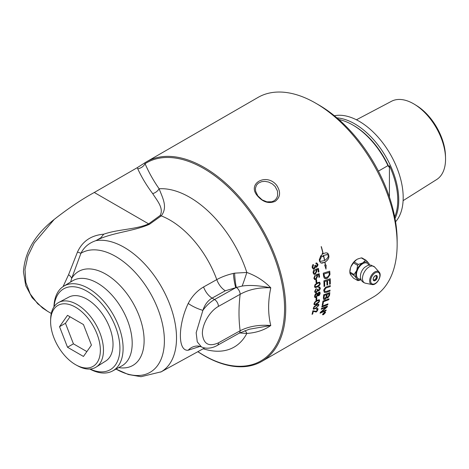 <?xml version="1.0" encoding="UTF-8"?>
<svg xmlns="http://www.w3.org/2000/svg" width="469" height="469" viewBox="0 0 469 469"><rect width="100%" height="100%" fill="white"/><g stroke="black" fill="none" stroke-linecap="round" stroke-linejoin="round"><path stroke-width="0.7" d="M319.752 287.057L320.21 288.159C320.579 288.441 320.098 289.332 318.779 290.833L317.671 290.61L316.352 292.597L315.168 292.715L314.646 291.46L316.17 288.529A117.221 58.555 53.8 0 1 316.27 289.262L315.203 291.138L315.502 291.859M315.274 291.566L316.346 291.782L317.372 290.352L317.343 289.414L317.935 289.156L318.258 290.147M318.076 289.948L318.844 290.059L319.624 289.051L319.582 288.025L318.703 287.943A118.997 79.531 -110.1 0 0 318.809 287.081L319.776 287.069L320.21 288.711L318.826 290.862L317.718 290.633L317.994 290.956M326.916 284.841A115.257 66.545 -120 0 0 326.846 280.861A2770.805 1168.302 -172.8 0 1 324.642 281.582A115.257 66.545 60 0 1 324.736 286.102A115.257 66.545 60 0 1 324.736 286.231L324.02 286.471A115.257 66.545 -120 0 0 323.874 280.825A2757.925 1150.785 6.9 0 0 330.229 278.75A115.257 66.545 60 0 1 330.305 282.883A115.257 66.545 60 0 1 330.299 284.062L329.59 284.308A115.257 66.545 -120 0 0 329.596 283.299A115.257 66.545 -120 0 0 329.543 279.975A2722.14 1155.792 -172.4 0 1 327.567 280.62A115.257 66.545 60 0 1 327.632 284.431A115.257 66.545 60 0 1 327.632 284.882L326.916 285.123A115.257 66.545 -120 0 0 326.916 284.841M51.291 313.45L47.592 311.31L37.719 303.795L30.209 293.952L25.789 282.25L24.992 269.376L27.917 256.08L34.225 243.018L54.164 219.463C68.251 208.406 81.624 199.413 94.275 192.483L137.27 167.662L144.558 163.019A115.257 66.545 60 0 1 146.592 161.758L258.014 97.429A115.257 66.545 60 0 1 315.643 103.139A115.257 66.545 60 0 1 397.143 244.296A115.257 66.545 60 0 1 373.271 297.065L261.849 361.388A115.257 66.545 60 0 1 197.824 351.697M54.164 219.463C34.976 234.664 24.734 252.117 23.45 271.832L25.725 285.58L32.168 297.727L42.527 307.992L47.592 311.31M146.592 161.758A115.257 66.545 60 0 1 235.409 192.636A115.257 66.545 60 0 1 285.721 308.625A115.257 66.545 60 0 1 261.849 361.388M323.534 275.948A115.257 66.545 -120 0 0 323.252 273.187A2757.925 1019.184 3.4 0 0 329.707 271.158A115.257 66.545 60 0 1 329.918 273.456L329.912 274.764L327.567 278.123L326.793 278.486L325.363 278.645L324.22 278.064L323.534 275.948M314.998 284.683L317.196 282.743L319.582 282.15L320.128 283.258C320.227 284.624 319.319 285.867 317.402 286.993L315.027 287.585L314.511 286.5L314.998 284.683M318.633 274.711L317.062 275.174L317.554 276.253L315.995 279.366L314.693 279.606L313.837 278.228L315.104 275.168A116.048 62.184 55.5 0 1 315.274 276.007L314.388 277.906L314.898 278.721L315.889 278.551L316.985 276.393L316.299 275.479A117.279 74.512 -112.1 0 0 316.282 274.646A3361.528 1223.967 1.3 0 0 319.196 273.673A115.257 66.545 60 0 1 319.571 277.015L318.926 277.39A115.257 66.545 -120 0 0 318.633 274.711L317.108 275.197L317.607 276.27L316.042 279.389L314.617 279.577M312.19 267.582C312.143 265.841 312.512 264.803 313.298 264.475A117.221 60.935 52.5 0 1 313.562 265.278L312.747 267.26L313.427 268.151L314.166 268.022L314.98 266.052L314.787 265.495L315.414 265.39C315.895 266.474 316.294 266.767 316.604 266.275L317.249 264.639L316.839 263.953L316.006 263.959A118.997 76.213 -108.5 0 0 315.954 263.033L316.804 262.98L317.8 264.305L316.751 267.154L315.461 266.843L314.341 268.919L313.28 269.083L312.19 267.582M316.036 266.369L316.604 266.275M320.837 255.658A115.257 66.545 60 0 1 321.236 257.381L319.612 260.594L320.743 261.339L324.525 260.547A115.257 66.545 -120 0 0 323.469 255.529A11.391 8.196 102.8 0 0 323.088 255.769A115.257 66.545 60 0 1 323.27 256.584L321.312 256.226L322.484 253.231A115.257 66.545 60 0 1 322.684 254.046A11.391 8.266 -78.3 0 1 323.065 253.805A115.257 66.545 -120 0 0 321.177 246.647L321.347 246.647A115.257 66.545 60 0 1 323.211 253.723L325.451 252.902L326.911 252.908L327.772 253.278L328.54 254.474A115.257 66.545 60 0 1 328.904 256.18A115.257 66.545 60 0 1 328.904 256.185C329.039 258.355 327.731 260.348 324.988 262.171A115.257 66.545 60 0 1 325.486 265.102L326.125 265.096L325.99 269.118L324.689 265.108L325.328 265.102A115.257 66.545 -120 0 0 324.841 262.253L321.019 263.039L319.635 261.538A115.257 66.545 -120 0 0 319.272 259.82L320.837 255.658M314.019 274.347L313.122 272.952C313.116 271.223 313.509 270.191 314.3 269.857A116.048 62.524 55.3 0 1 314.506 270.713L313.679 272.63L314.265 273.474L315.238 273.298L316.27 271.117L315.537 270.179A117.279 73.967 -111.8 0 0 315.49 269.341A3361.528 1107.344 -0.9 0 0 318.428 268.374A115.257 66.545 60 0 1 318.943 271.774L318.299 272.149A115.257 66.545 -120 0 0 317.888 269.423L316.352 269.904L316.903 271L315.426 274.148L314.037 274.353M316.088 282.684A115.257 66.545 -120 0 0 315.883 280.175L316.563 279.782A115.257 66.545 60 0 1 316.768 282.291L316.088 282.684M276.669 185.302C266.621 172.504 246.618 183.385 257.387 195.796C262.845 202.127 268.772 203.974 275.168 201.342C280.474 197.261 280.972 191.915 276.669 185.302M76.236 365.046L77.86 365.926A37.344 21.562 -120 0 0 96.139 367.08A37.344 21.562 -120 0 0 103.467 350.232A37.344 21.562 -120 0 0 87.433 312.94A37.344 21.562 -120 0 0 58.807 302.417A37.344 21.562 -120 0 0 50.67 318.826L50.617 320.673A35.181 20.314 60 0 1 75.732 307.318A35.181 20.314 60 0 1 100.36 349.974A35.181 20.314 60 0 1 76.236 365.046A35.181 20.314 60 0 1 50.605 321.535A35.181 20.314 60 0 1 50.617 320.673M58.807 302.417L68.884 297.1A36.91 21.31 60 0 1 97.183 307.5A36.91 21.31 60 0 1 113.029 344.357A36.91 21.31 60 0 1 105.783 361.013L96.139 367.08M59.534 326.688L67.507 315.344L83.459 324.554L91.432 345.108L83.459 356.452L67.507 347.248L59.534 326.688L65.455 323.27L70.01 316.786M67.507 347.248L73.428 343.83L65.455 323.27M86.876 351.592L73.428 343.83M389.422 197.05L389.422 165.727A61.603 35.568 60 0 1 397.765 200.134A61.603 35.568 60 0 1 394.705 216.877M378.401 171.132L387.945 165.621L388.93 166.987A143.444 82.82 -60 0 1 389.422 165.727M395.009 218.478A62.301 35.972 -120 0 0 398.75 200.134A62.301 35.972 -120 0 0 336.935 117.889M388.93 166.987A60.906 35.163 -120 0 0 353.708 125.54L352.723 124.965A62.301 35.972 -120 0 0 338.847 119.542M356.422 119.794L391.509 101.281A45.182 26.088 60 0 1 414.625 104.405A45.182 26.088 60 0 1 445.532 157.942A45.182 26.088 60 0 1 445.55 159.138A45.182 26.088 60 0 1 436.68 179.527L403.106 200.65M445.532 157.942L445.474 155.708A42.31 24.429 -120 0 0 416.531 105.578L414.625 104.405M395.578 221.761A62.301 35.972 -120 0 0 403.188 197.572A62.301 35.972 -120 0 0 379.755 139.082A62.301 35.972 -120 0 0 334.379 115.761M387.945 165.621A62.301 35.972 -120 0 0 352.723 124.965M349.88 272.348A9.949 5.745 -60 0 1 349.851 271.604A9.949 5.745 -60 0 1 350.49 267.846L351.146 266.152A9.949 5.745 -60 0 1 356.229 259.832L357.542 259.07A9.949 5.745 -60 0 1 358.41 258.73M376.044 275.543A2.796 1.618 -60 0 1 376.115 275.696C376.677 277.994 375.827 279.471 373.559 280.116A2.796 1.618 -60 0 1 373.394 280.128M354.183 261.989A11.109 8.759 -35.1 0 0 353.444 262.91L357.618 265.325A11.109 8.759 -35.1 0 0 358.363 264.405L354.183 261.989L356.604 259.621A9.913 5.722 -60 0 0 350.964 266.638L351.146 266.152M358.363 264.405L362.461 263.009A9.913 5.728 120 0 0 356.833 270.009L357.618 265.325M353.444 262.91L350.964 266.638M350.49 267.846L349.892 272.067A11.109 6.414 -120 0 0 349.88 272.553A11.109 6.414 -120 0 0 349.892 273.052L354.072 275.467A11.109 6.414 -120 0 0 354.072 274.476L349.892 272.067M354.072 274.476L356.54 270.765A9.913 5.728 120 0 0 356.54 278.269L354.072 275.467M356.833 270.009L356.54 270.765M361.118 279.788L358.363 280.585A11.109 2.345 -158.8 0 1 357.618 280.515L353.444 278.105L350.49 274.623A9.949 5.745 -60 0 1 350.396 274.429M357.618 280.515L356.833 278.686A9.913 5.728 120 0 0 361.101 279.753M369.566 265.085A9.913 5.728 120 0 0 368.968 263.59L369.754 265.425M366.201 260.371L362.027 257.956A11.109 2.345 21.2 0 0 361.282 257.891L365.462 260.301A11.109 2.345 21.2 0 0 366.201 260.371L368.675 263.173A9.913 5.728 120 0 0 363.047 262.669L365.462 260.301M368.968 263.59L368.675 263.173M361.282 257.891L357.542 259.07M356.229 259.832L356.604 259.621M349.892 273.052L350.49 274.623M349.88 272.565L349.88 271.592A9.913 5.722 -60 0 1 350.683 267.371M356.54 278.269L356.833 278.686M363.047 262.669L362.461 263.009M360.778 278.938A8.858 5.118 -60 0 1 356.487 274.547A8.858 5.118 -60 0 1 361.751 264.364A8.858 5.118 -60 0 1 368.698 265.219M360.538 274.758A8.037 4.643 -60 0 1 360.667 274.107A8.037 4.643 -60 0 1 364.46 267.535A8.037 4.643 -60 0 1 364.958 267.096M324.73 312.747L324.267 313.011A115.257 66.545 60 0 1 324.167 313.274L324.63 312.993A115.257 66.545 -120 0 0 324.73 312.747L324.267 313.011M324.22 312.964A115.186 66.504 60 0 1 324.12 313.233L324.267 313.474M324.935 312.46A115.186 66.504 60 0 1 324.794 312.829L323.047 314.418A115.257 66.545 -120 0 0 323.153 314.154L324.009 313.263A115.257 66.545 -120 0 0 324.061 313.134L323.446 313.415M323.751 313.661L323.106 314.277M324.061 313.134L323.411 313.509A115.257 66.545 -120 0 0 323.493 313.292L325.017 312.407A115.257 66.545 60 0 1 324.841 312.876L323.798 313.708M325.246 312.706L324.466 312.336L322.883 314.072L323.645 314.423L325.246 312.706L325.216 312.178M325.199 312.659L324.419 312.295L322.836 314.025L322.854 314.541M322.883 314.072L322.83 314.523M325.451 311.938L325.433 312.524L323.51 314.576L322.613 314.775M324.542 312.131L325.463 311.949L325.48 312.571L323.557 314.623L322.637 314.805L322.649 314.207L324.542 312.131M327.913 303.918A115.186 66.504 60 0 1 327.725 304.674A2759.455 1562.415 -157.9 0 1 321.816 306.99M321.798 307.054A115.257 66.545 -120 0 0 321.986 306.222A2757.925 1549.482 21.5 0 0 327.978 303.889A115.257 66.545 60 0 1 327.772 304.715A2757.925 1561.313 -157.9 0 1 321.798 307.054M329.056 293.764L329.009 293.729A2701.557 1365.365 -165 0 1 327.081 294.421L327.128 294.456A115.257 66.545 60 0 1 326.969 295.904L327.133 297.246L327.872 297.135L328.886 295.277A115.257 66.545 -120 0 0 329.056 293.764A2700.062 1364.38 -165 0 1 327.128 294.456M327.081 294.421A115.186 66.504 60 0 1 326.922 295.869L327.11 297.223M326.43 294.708L326.383 294.673A2793.587 1408.694 -165.5 0 1 324.261 295.435L324.308 295.47A115.257 66.545 60 0 1 324.143 297.076L324.226 298.495L324.953 298.595L326.236 296.508A115.257 66.545 -120 0 0 326.43 294.708A2792.039 1407.68 -165.5 0 1 324.308 295.47M324.261 295.435A115.186 66.504 60 0 1 324.091 297.041L324.079 297.909M324.032 297.874L324.29 298.565M326.735 298.073L326.465 297.581L325.023 299.404L323.686 299.515L323.346 298.178A115.257 66.545 -120 0 0 323.686 294.802A2757.925 1378.532 14.2 0 0 329.848 292.603A115.257 66.545 60 0 1 329.607 294.772L329.455 295.663L327.802 297.932L326.412 297.545L324.97 299.369L323.657 299.492M329.795 292.627A115.186 66.504 60 0 1 329.56 294.737L329.408 295.628L327.755 297.897L326.711 298.05M326.846 280.861L326.799 280.831A2772.347 1169.176 -172.8 0 1 324.595 281.558A115.186 66.504 60 0 1 324.683 286.201L324.02 286.424M329.543 279.975L329.496 279.946A2723.653 1156.66 -172.4 0 1 327.52 280.597A115.186 66.504 60 0 1 327.585 284.853L326.916 285.076M330.182 278.768A115.186 66.504 60 0 1 330.252 284.032L329.59 284.261M329.074 272.407L329.027 272.389A2753.593 1035.276 -176.1 0 1 324.044 273.96L324.097 273.978A115.257 66.545 60 0 1 324.214 275.192L324.466 276.569L325.304 277.478L327.544 277.079L329.179 274.957L329.191 273.755A115.257 66.545 -120 0 0 329.074 272.407A2752.063 1034.479 -176.1 0 1 324.097 273.978M324.044 273.96A115.186 66.504 60 0 1 324.167 275.168L324.413 276.546L325.304 277.478M324.695 277.091L325.257 277.455M329.666 271.176A115.186 66.504 60 0 1 329.865 273.433L329.865 274.74L327.514 278.099L324.718 278.439M316.774 297.692A115.186 66.504 60 0 1 316.587 299.914L315.965 300.271M315.959 300.342A115.257 66.545 -120 0 0 316.147 298.055L316.827 297.663A115.257 66.545 60 0 1 316.639 299.949L315.959 300.342M317.671 290.61L316.305 292.568L315.145 292.697M319.383 287.86L318.709 287.89M317.882 289.133L318.205 290.118M316.129 288.558A117.15 58.514 53.8 0 1 316.223 289.238L315.15 291.114L315.473 291.847M319.084 282.889L317.249 283.569C315.227 285.082 314.5 285.949 315.068 286.178L315.397 286.782L317.372 286.172C319.407 284.665 320.139 283.798 319.571 283.569L319.084 282.889L317.202 283.546C316.376 283.604 315.649 284.472 315.016 286.154L315.373 286.77M319.559 282.139L320.081 283.229C320.18 284.595 319.266 285.844 317.355 286.964L314.998 287.567M319.149 273.685A115.186 66.504 60 0 1 319.524 276.997L318.92 277.343M315.062 275.197A115.978 62.143 55.5 0 1 315.227 275.989L314.341 277.883L314.875 278.709M315.461 266.843L314.289 268.901L313.257 269.077M316.78 262.974L317.753 264.293C318.222 264.622 317.871 265.565 316.704 267.137L315.965 267.266M316.657 263.883L316.006 263.93M315.35 265.231L316.557 266.257M313.263 264.498A117.15 60.894 52.5 0 1 313.515 265.266L312.7 267.248L313.403 268.139M324.665 260.465C326.887 259.052 328.189 257.37 328.57 255.417L326.928 254.573L323.61 255.447A115.257 66.545 60 0 1 324.665 260.465L324.618 260.453A115.186 66.504 60 0 0 323.563 255.441L323.61 255.447M327.327 254.638L323.563 255.441M324.988 262.171L324.935 262.153A115.186 66.504 -120 0 1 325.433 265.085L325.486 265.102M324.935 262.153C327.684 260.336 328.986 258.337 328.857 256.174L328.857 256.168A115.186 66.504 -120 0 0 328.493 254.462L326.887 252.908M321.3 246.647A115.186 66.504 -120 0 1 323.164 253.711L323.211 253.723M322.455 253.295A115.186 66.504 -120 0 1 322.637 254.034L322.684 254.046M321.312 256.221L322.678 256.426M323.223 256.572A115.186 66.504 -120 0 0 323.041 255.757L323.088 255.769M323.041 255.757A11.397 8.202 -77.2 0 1 323.422 255.523L323.469 255.529M320.743 261.339L319.612 260.594M320.995 263.027L322.244 263.109L324.841 262.253M325.937 269.1L326.072 265.079M319.565 260.576L321.189 257.37A115.186 66.504 -120 0 0 320.802 255.699M317.888 269.423L316.305 269.886L316.851 270.982L315.379 274.131L314.007 274.342M318.381 268.391A115.186 66.504 60 0 1 318.897 271.756L318.293 272.102M314.265 269.886A115.978 62.483 55.3 0 1 314.459 270.695L313.626 272.612L314.265 273.474M316.522 279.811A115.186 66.504 60 0 1 316.722 282.268L316.088 282.637M319.354 292.867L318.814 292.949L317.976 294.925L318.691 294.978L319.612 293.471L319.401 292.896L318.762 292.92L317.841 294.438L318.064 295.024M317.05 294.057L316.229 294.133L315.057 296.05L315.332 296.766M317.337 294.767L317.073 294.069L316.276 294.163L315.104 296.08L315.356 296.783L316.147 296.689L317.337 294.767M317.314 293.207L317.66 293.758L318.809 292.169L319.794 292.076L320.169 293.137C319.782 294.749 319.272 295.617 318.639 295.757L317.589 295.482L316.106 297.457L314.945 297.581L314.552 296.396C314.957 294.579 315.537 293.571 316.305 293.371L317.337 293.219L317.66 293.758M319.77 292.058L320.116 293.107L318.592 295.722L317.536 295.452L316.059 297.428L314.922 297.563M317.536 295.452L317.847 295.857M318.949 300.922L318.65 300.353L316.833 301.051C316.071 301.151 315.274 301.977 314.441 303.531L314.617 304.035M314.441 303.531L314.494 303.566C315.045 304.299 315.748 304.258 316.593 303.431C318.68 301.96 319.483 301.133 318.996 300.957L318.697 300.389L316.88 301.086C314.805 302.564 314.007 303.39 314.494 303.566L314.588 304.018M318.996 300.957L318.65 300.353M319.266 299.691L319.553 300.647C319.43 301.872 318.41 303.044 316.487 304.164L314.16 304.786L313.937 303.889L314.658 302.218L316.962 300.336L319.313 299.726L319.506 300.606C319.383 301.837 318.363 303.009 316.44 304.129L314.136 304.768M318.275 305.401L318.017 304.868L316.217 305.577C315.473 305.688 314.658 306.503 313.773 308.01L313.902 308.491M313.773 308.01L313.82 308.051C314.318 308.743 314.998 308.684 315.866 307.869C317.964 306.409 318.785 305.6 318.328 305.442L318.064 304.903L316.264 305.612C314.177 307.084 313.362 307.893 313.82 308.051L313.878 308.473M318.328 305.442L318.017 304.868M318.686 304.24L318.832 305.09L315.678 308.538L313.392 309.2M314.054 306.749L316.382 304.885L318.715 304.264L318.879 305.131L315.725 308.579L313.415 309.218L313.269 308.373L314.054 306.749M317.847 308.455L317.935 309.429L315.989 311.985L313.286 311.275A115.186 66.504 60 0 1 312.641 313.925L312.055 314.259M317.337 309.182L317.431 309.774L316.569 309.347A116.464 75.069 -115.9 0 0 316.792 308.608L317.876 308.473L317.982 309.47C317.296 311.035 316.651 311.885 316.036 312.026L313.333 311.316A115.257 66.545 60 0 1 312.688 313.966L312.037 314.341A115.257 66.545 -120 0 0 312.887 310.754L316.229 311.34L317.431 309.774M317.378 309.733L316.522 309.306M330 290.153A115.186 66.504 60 0 1 329.936 291.032A2753.136 1356.248 -166.5 0 1 326.313 292.31L324.372 292.451M330.223 285.615A115.186 66.504 60 0 1 330.194 286.524A2769.721 1292.365 -169 0 1 326.36 287.843L325.65 288.142L324.478 290.375L324.9 291.513M326.858 286.764A2776.756 1281.126 10.5 0 0 330.276 285.598A115.257 66.545 60 0 1 330.246 286.553A2768.179 1291.415 -169 0 1 326.406 287.872L325.697 288.177L324.525 290.405L325.017 291.577L326.647 291.331A2750.333 1340.203 13 0 0 330.053 290.135A115.257 66.545 60 0 1 329.983 291.067A2751.605 1355.263 -166.5 0 1 326.36 292.345L324.401 292.468L323.827 290.856C323.458 290.229 324.091 289.015 325.726 287.216L326.858 286.764M328.957 298.847A115.186 66.504 60 0 1 328.816 299.65A2756.899 1488.243 -161.3 0 1 323.452 301.667A115.186 66.504 60 0 1 322.824 304.973L322.203 305.213M322.191 305.278A115.257 66.545 -120 0 0 322.948 301.092A2757.925 1474.612 18 0 0 329.015 298.823A115.257 66.545 60 0 1 328.863 299.691A2755.369 1487.181 -161.3 0 1 323.499 301.708A115.257 66.545 60 0 1 322.871 305.014L322.191 305.278M326.137 310.021A115.186 66.504 60 0 1 325.902 310.689L325.949 310.736A2796.934 1671.065 -153.2 0 1 320.069 313.175A115.257 66.545 -120 0 0 320.327 312.395A770.139 682.946 -10.6 0 0 324.401 308.866L326.401 307.172L324.812 307.799A2793.739 1612.498 -156.5 0 1 321.253 309.218M325.902 310.689A2798.488 1672.231 -153.2 0 1 320.093 313.099M327.327 306.157A115.186 66.504 60 0 1 327.11 306.943A713.542 633.725 167.2 0 1 324.46 309.282L321.154 312.049L322.754 311.416A2784.664 1656.033 26.4 0 0 326.207 309.986A115.257 66.545 60 0 1 325.949 310.736M326.401 307.172L324.859 307.84A2792.186 1611.361 -156.5 0 1 321.236 309.288A115.257 66.545 -120 0 0 321.447 308.496A2757.925 1581.515 23.2 0 0 327.397 306.134A115.257 66.545 60 0 1 327.157 306.984A713.255 633.502 167.2 0 1 324.507 309.329L321.201 312.09M89.802 369.05A48.928 28.251 -120 0 0 112.666 370.926A48.928 28.251 -120 0 0 112.97 314.253A48.928 28.251 -120 0 0 63.743 286.184A48.928 28.251 -120 0 0 53.929 306.925M54.087 306.691A46.66 26.938 60 0 1 87.979 291.818A46.66 26.938 60 0 1 119.906 347.119A46.66 26.938 60 0 1 90.077 369.033M275.186 186.574L277.484 191.053L277.619 195.69L276.845 197.795L275.59 199.548L274.031 200.808L271.768 201.776L266.867 201.834L262.171 199.894L257.839 195.884L255.628 191.246L255.423 188.304L256.432 185.237L258.331 183.168L261.679 181.644L264.915 181.351L268.602 182.042L272.389 183.954L275.186 186.574M397.143 244.296L397.143 240.656A110.795 63.966 -120 0 0 318.797 104.962L315.643 103.139M197.883 351.668A114.372 66.035 -120 0 0 279.108 271.686A114.372 66.035 -120 0 0 145.062 163.704A8.372 6.589 -25.6 0 1 137.757 168.811C141.661 177.3 146.639 185.56 152.689 193.603A8.372 6.232 142.1 0 0 159.126 188.773C153.48 180.688 148.79 172.328 145.062 163.704L144.558 163.019M152.689 193.603C156.968 200.445 164.056 208.195 160.158 215.47L148.626 223.865C136.332 229.517 117.907 229.189 103.749 234.195C91.209 235.256 82.45 241.207 77.473 252.052L68.568 274.699L63.092 286.594M68.568 274.699A11.162 4.52 -160.6 0 1 71.681 278.381L80.938 253.266L77.473 252.052M103.749 234.195L100.788 237.806L95.94 240.644C89.028 242.936 84.027 247.145 80.938 253.266A68.837 39.742 -120 0 1 160.521 316.593A68.837 39.742 -120 0 1 116.042 369.074L128.336 374.508L141.005 376.707L161.201 371.806A73.95 42.697 -120 0 0 164.936 293.365A73.95 42.697 -120 0 0 95.94 240.644M63.462 285.527A11.162 6.619 -161.6 0 1 64.001 286.026M70.649 281.992L71.681 278.381A54.263 31.329 -120 0 1 134.626 305.917A54.263 31.329 -120 0 1 118.716 367.608M160.668 372.105A73.955 42.697 -120 0 0 160.744 372.064A73.955 42.697 -120 0 0 165.059 293.612A73.955 42.697 -120 0 0 95.723 240.673M160.158 215.47A8.372 5.317 -125.6 0 0 161.225 215.875C168.031 207.157 162.596 197.947 159.126 188.773A89.022 51.397 -120 0 1 246.829 272.454A13.953 0.692 -71.5 0 1 242.133 286.072C249.332 284.894 258.882 285.474 270.789 287.825C264.194 280.954 256.203 275.831 246.829 272.454L234.611 273.157A33.428 21.633 -6.7 0 0 233.369 273.427C227.125 274.869 221.597 276.933 216.778 279.606L203.569 286.964C197.138 290.739 192.02 296.226 188.216 303.431C177.804 325.345 177.757 351.586 188.216 350.208L200.134 346.386M94.275 192.483L148.626 223.865A8.372 5.399 -126.6 0 0 149.552 224.211L161.225 215.875A75.081 43.347 60 0 1 216.778 279.606A13.953 7.897 -119 0 0 225.313 290.768L235.778 287.69A13.953 2.14 83.7 0 1 233.369 273.427M97.792 239.653C113.791 232.284 134.058 231.229 149.552 224.211M198.164 346.04L198.85 346.104A13.953 12.751 -83 0 0 188.216 350.208M201.394 346.884L197.267 341.86L196.165 332.732L202.895 310.337A13.953 3.6 24.7 0 1 188.216 303.431M203.569 286.964A13.953 7.897 -119 0 0 212.094 298.102L214.556 299.527A5.581 3.166 60.9 0 1 218.431 306.404L240.14 294.298A5.581 3.166 -119.1 0 0 236.353 287.479A39.12 28.92 -167.3 0 0 235.778 287.69L214.556 299.527C210.276 301.966 206.395 305.571 202.895 310.337C204.748 304.703 207.814 300.629 212.094 298.102L225.313 290.768M234.611 273.157A13.953 1.782 85.7 0 0 236.353 287.479L242.133 286.072M244.947 330.604A13.953 4.409 -93.6 0 1 246.829 333.447C256.209 332.779 264.194 330.135 270.789 325.515L249.332 329.215L238.979 333.312A5.581 3.166 -119.1 0 0 240.14 330.756L218.431 342.857C208.746 347.095 203.394 344.006 202.368 333.588C202.303 323.868 209.836 311.123 218.431 306.404M239.665 332.943L246.829 333.447A89.022 51.397 -120 0 1 203.194 348.754M240.14 294.298C248.84 289.443 259.058 287.286 270.789 287.825C267.916 301.409 267.916 313.972 270.789 325.515C259.058 324.577 248.846 326.324 240.14 330.756C238.627 319.448 238.627 307.295 240.14 294.298M375.253 280.544A2.937 1.694 120 0 0 377.328 276.945A2.937 1.694 120 0 0 375.253 275.749A2.937 1.694 120 0 0 373.172 279.342A2.937 1.694 120 0 0 375.253 280.544M375.2 275.778A2.796 1.618 -60 0 1 376.554 275.666A2.796 1.618 -60 0 1 376.982 277.906A2.796 1.618 -60 0 1 375.153 280.374A2.796 1.618 -60 0 1 373.752 280.509A2.796 1.618 -60 0 1 373.172 279.284M375.253 283.469A6.525 3.764 -60 0 1 370.639 280.808A6.525 3.764 -60 0 1 375.253 272.817A6.525 3.764 -60 0 1 379.861 275.485A6.525 3.764 -60 0 1 375.253 283.469M379.104 272.061A7.328 4.233 120 0 0 374.813 271.909A7.328 4.233 120 0 0 369.631 280.884A7.328 4.233 120 0 0 371.905 284.525L365.415 283.206A9.468 5.47 -60 0 1 365.398 283.2A9.468 5.47 -60 0 1 362.473 278.498A9.468 5.47 -60 0 1 369.167 266.902A9.468 5.47 -60 0 1 374.702 267.084A9.468 5.47 -60 0 1 374.713 267.101L379.104 272.061C382.645 275.391 376.56 285.926 371.905 284.525M112.666 370.926L121.711 365.961A49.151 28.38 -120 0 0 122.016 309.03A49.151 28.38 -120 0 0 72.566 280.831L63.743 286.184M137.27 167.662L137.757 168.811M201.307 346.843C207.269 349.798 214.409 347.212 217.27 345.419A5.581 3.166 -119.1 0 0 217.27 345.419L217.27 345.419A5.581 3.166 -119.1 0 0 218.431 342.857M373.752 280.509L373.213 279.29C373.863 275.367 377.217 275.11 376.554 275.666M360.667 274.107L360.397 276.411C360.468 279.94 362.138 282.203 365.398 283.2M364.46 267.535C369.25 264.07 369.906 265.266 371.032 265.126L374.702 267.084M160.744 372.064L204.666 347.945M198.85 346.104L201.301 346.843M217.27 345.419L238.979 333.312"/></g></svg>
